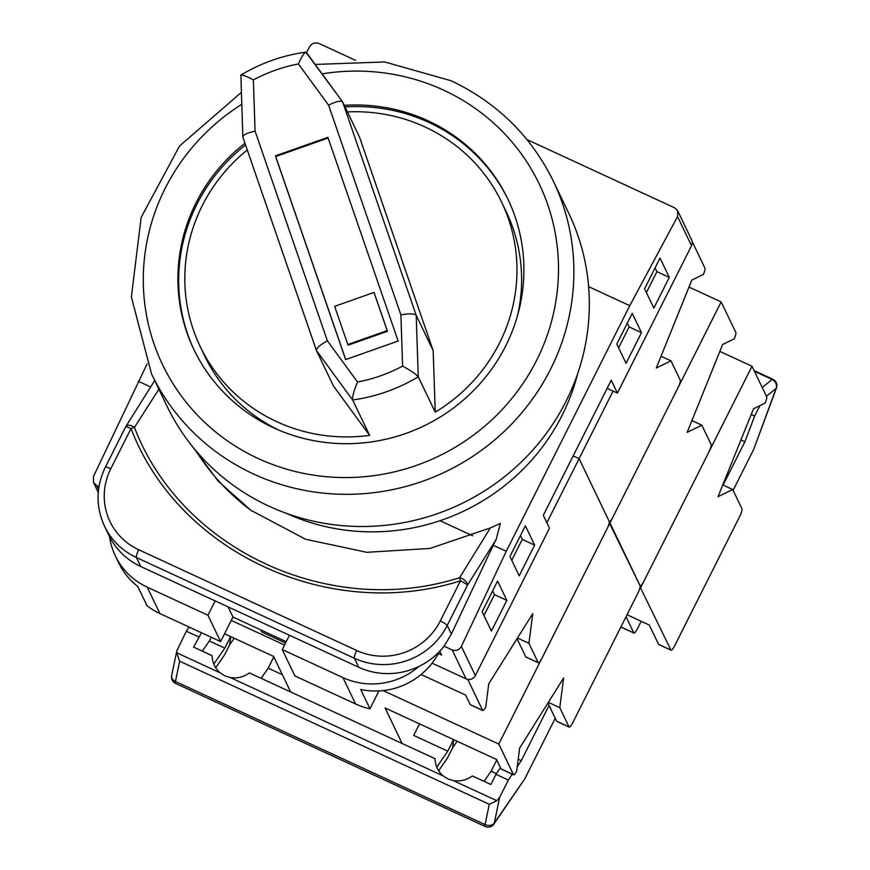 <?xml version="1.0" encoding="UTF-8"?>
<svg xmlns="http://www.w3.org/2000/svg" width="870" height="870" viewBox="0 0 870 870"><rect width="100%" height="100%" fill="white"/><g stroke="black" fill="none" stroke-linecap="round" stroke-linejoin="round"><path stroke-width="1.3" d="M475.346 675.577A6.96 6.732 154.4 0 1 466.059 678.85L452.172 649.901C456.097 651.228 459.164 650.064 461.361 646.421L475.346 675.577L549.47 528.199L543.293 515.334L611.24 380.244L617.406 393.109L691.53 245.731L677.545 216.576L629.771 305.674L588.609 286.654M466.059 678.85L432.075 663.147L467.919 679.709L482.6 710.311A6.96 1.392 114.8 0 0 482.774 710.496A6.96 1.392 114.8 0 0 485.732 707.158L488.766 683.776L532.766 613.633L528.906 643.311L538.16 662.614A6.96 1.392 114.8 0 0 538.334 662.788A6.96 1.392 114.8 0 0 542.021 658.079L606.879 529.123A6.96 1.392 114.8 0 0 609.196 521.38L579.105 458.653L573.178 455.913L579.105 458.653L546.86 522.761M677.545 216.576L677.708 210.866L691.617 239.859A6.96 6.732 154.4 0 1 691.53 245.731M607.151 388.368L617.406 393.109M440.035 520.706L472.714 535.8M192.129 446.114L218.131 481.088L250.756 510.201L305.544 539.237L366.825 552.309L429.997 548.437L490.332 527.938L500.38 523.435L496.161 539.465L493.236 545.294L506.242 551.297L461.361 646.421M629.771 305.674L506.242 551.297M147.084 363.986L93.503 476.423L93.492 482.458L96.7 485.623L98.56 489.505M150.684 386.987L138.384 381.299M452.172 649.901L444.113 646.182A69.633 67.305 154.4 0 1 358.723 667.257L140.733 566.522A69.633 67.305 154.4 0 1 108.837 535.235L104.52 526.23A69.633 67.305 154.4 0 0 136.416 557.518L140.733 566.522M496.161 539.465L467.418 585.293L447.213 625.465L451.345 634.078L493.236 545.294M451.345 634.078L444.113 646.182M439.785 651.195L441.623 655.045L438.317 653.511M98.973 486.678L96.7 485.623M677.708 210.866L674.544 207.778L526.959 139.57M355.602 60.378L319.072 43.5C315.136 42.151 312.004 43.174 309.687 46.578L306.501 52.537M653.859 308.078L669.302 277.367L660.036 258.064L644.594 288.775L653.859 308.078M626.063 363.334L641.505 332.634L632.24 313.33L616.797 344.041L626.063 363.334M519.205 575.809L534.648 545.098L525.382 525.806L509.94 556.506L519.205 575.809M482.143 611.773L491.409 631.065L506.851 600.365L497.586 581.062L482.143 611.773M158.873 389.205L134.448 427.42C181.308 550.177 330.198 618.994 459.621 577.691A6.96 3.784 -147.6 0 1 467.418 585.293A6.96 1.109 -153.3 0 0 460.458 580.823C329.349 622.507 178.633 552.841 131 428.562L110.794 468.745A62.673 60.574 -25.6 0 0 138.732 549.764L356.722 650.51A62.673 60.574 -25.6 0 0 440.253 620.995L460.458 580.823L459.621 577.691L490.332 527.938M195.685 450.442A231.05 226.2 -54 0 0 251.93 511.06M125.574 427.311A6.96 1.109 26.7 0 1 125.552 427.05A6.96 1.109 26.7 0 1 131 428.562A6.96 1.783 157.8 0 1 134.448 427.42A6.96 3.784 -147.6 0 0 125.889 426.441A6.96 3.784 -147.6 0 0 125.661 426.952M646.41 292.537L656.915 271.647L655.11 267.873M618.613 347.804L629.119 326.913L627.313 323.14M511.745 560.269L522.261 539.378L520.456 535.615M483.948 615.536L494.464 594.645L492.659 590.871M494.464 594.645L506.851 600.365M522.261 539.378L534.648 545.098M629.119 326.913L641.505 332.634M656.915 271.647L669.302 277.367M286.23 641.658L232.953 617.037L220.599 641.592L159.906 613.546A69.633 67.305 154.4 0 1 147.041 605.748L137.775 586.445A69.633 67.305 154.4 0 1 118.755 562.955L115.351 555.886A69.633 67.305 -25.6 0 0 147.248 587.174L159.906 613.546M220.599 641.592L207.941 615.221L147.248 587.174M439.198 651.815L439.154 651.902A69.633 67.305 154.4 0 1 360.724 689.475L369.978 708.778A69.633 67.305 154.4 0 1 355.602 703.982L294.908 675.936L282.25 649.564L289.449 635.252M355.602 703.982L342.943 677.61L282.25 649.564M215.14 600.909L207.941 615.221M342.943 677.61A69.633 67.305 -25.6 0 0 418.818 666.496M109.566 536.703A69.633 67.305 -25.6 0 0 115.351 555.886M378.95 690.932L369.978 708.778M232.953 617.037L228.081 606.89M285.556 642.995L261.913 632.077L260.891 629.945M421.091 674.522L465.678 695.13L470.213 704.591L482.6 710.311M526.187 657.078A6.96 1.392 -65.2 0 1 525.948 657.067A6.96 1.392 -65.2 0 1 525.774 656.883L517.052 638.689M517.465 638.025L528.906 643.311M244.948 143.224A174.076 168.269 -25.6 0 0 193.945 349.631A174.076 168.269 -25.6 0 0 273.691 427.844A174.076 168.269 -25.6 0 0 471.486 392.609A174.076 168.269 -25.6 0 0 507.852 199.023A174.076 168.269 -25.6 0 0 428.105 120.81A174.076 168.269 -25.6 0 0 344.259 105.313M194.336 350.425A174.076 168.269 154.4 0 1 245.558 144.964M345.031 106.923A174.076 168.269 154.4 0 1 428.877 122.42A174.076 168.269 154.4 0 1 508.232 199.828M553.331 181.156L568.773 213.324A222.818 215.379 154.4 0 1 522.228 461.111A222.818 215.379 154.4 0 1 269.047 506.209A222.818 215.379 154.4 0 1 166.975 406.094L151.543 373.926A222.818 215.379 154.4 0 0 253.616 474.041A222.818 215.379 154.4 0 0 506.786 428.943A222.818 215.379 154.4 0 0 553.331 181.156C531.102 135.981 496.966 102.486 450.932 80.682L384.638 61.966L315.212 64.434M369.609 435.348L352.633 399.961L316.452 350.556L333.428 385.932L369.609 435.348A167.116 161.537 154.4 0 1 200.23 346.619A167.116 161.537 154.4 0 1 247.287 149.977M200.23 346.619L204.852 356.265A167.116 161.537 -25.6 0 0 278.541 429.997M398.145 341.04L327.892 137.329L275.399 155.882L345.64 359.582L398.145 341.04M347.424 111.915A167.116 161.537 154.4 0 1 501.566 202.036A167.116 161.537 154.4 0 1 435.239 412.162L418.263 376.775A167.116 161.537 154.4 0 1 386.606 391.717A167.116 161.537 154.4 0 1 352.633 399.961C352.296 396.546 353.938 390.565 357.548 382.017A153.185 148.074 -25.6 0 0 402.614 366.096C410.705 370.511 415.925 374.067 418.263 376.775L416.208 315.31L433.184 350.697L359.582 137.253L342.606 101.866L416.208 315.31C414.403 313.548 409.302 313.407 400.896 314.875L328.577 105.15C336.201 101.431 340.877 100.344 342.606 101.866L305.849 52.113C282.674 55.375 261.011 63.021 240.87 75.059L242.85 137.112C242.795 134.991 246.873 132.99 255.073 131.12L327.392 340.844L357.548 382.017M517.596 315.299A167.116 161.537 -25.6 0 0 506.199 211.693L501.566 202.036M433.184 350.697L435.239 412.162M328.131 138.004L275.703 156.524L345.716 359.56M275.703 156.524L275.399 155.882M347.815 344.531L348.12 345.172L387.498 331.263L374.013 292.429L334.646 306.338L347.815 344.531L387.193 330.622L374.013 292.429M387.498 331.263L387.193 330.622M327.392 340.844C319.964 344.966 316.321 348.196 316.452 350.556L242.806 137.014M306.349 52.32L306.425 52.461C304.783 51.743 302.108 55.582 298.421 63.967A153.185 148.074 -25.6 0 0 253.366 79.888C245.34 75.636 241.153 74.222 240.794 75.647L240.718 75.353M577.734 373.458A207.506 200.578 154.4 0 1 286.274 513.289M692.15 241.458L704.972 268.188A6.96 1.392 -65.2 0 1 703.351 274.474L691.791 280.118L656.306 367.999L670.977 360.843L680.231 380.146A6.96 1.392 -65.2 0 1 677.915 387.889L613.056 516.845A6.96 1.392 -65.2 0 1 609.37 521.554A6.96 1.392 -65.2 0 1 609.196 521.38L579.105 458.653L613.078 391.098M661.048 356.254L670.977 360.843M572.895 722.415L637.743 593.46A6.96 1.392 114.8 0 0 640.07 585.706L609.228 522.642L609.968 522.99L498.782 744.046L513.474 774.648A6.96 1.392 114.8 0 0 513.637 774.833A6.96 1.392 114.8 0 0 516.595 771.494L519.64 748.113L563.629 677.969L559.769 707.647L569.034 726.95A6.96 1.392 114.8 0 0 569.197 727.124A6.96 1.392 114.8 0 0 572.895 722.415M419.514 723.862L413.707 735.411L447.767 751.158L453.574 739.609M290.645 691.954L273.604 656.426L224.536 633.762M402.114 743.469L385.073 707.952L496.542 759.466L501.087 768.928L513.474 774.648M498.782 744.046L383.137 690.606M284.533 645.029L231.246 620.408M557.061 721.415A6.96 1.392 -65.2 0 1 556.811 721.404A6.96 1.392 -65.2 0 1 556.648 721.219L547.915 703.025M548.339 702.362L559.769 707.647M201.503 632.773L193.608 647.117L212.052 655.643C212.4 662.744 215.118 668.497 220.219 672.891L224.938 675.892L230.311 677.556C237.075 678.643 243.459 677.099 249.472 672.934L435 758.673C435.337 765.785 438.056 771.527 443.156 775.92L447.876 778.922L453.259 780.586C460.012 781.673 466.396 780.14 472.421 775.964L490.865 784.49L495.987 774.311L508.374 780.031L499.63 797.398L494.312 823.042A6.96 4.459 34.6 0 1 493.855 824.129A6.96 6.96 0 0 1 485.199 826.5A6.96 1.392 114.8 0 0 485.471 826.5M438.643 770.776L446.723 759.053A6.96 1.392 -65.2 0 0 448.441 756.095L452.607 747.808L457.141 741.251M215.695 667.747L223.786 656.024A6.96 1.392 -65.2 0 0 225.504 653.065L229.669 644.779L234.193 638.221M198.73 636.938L186.343 631.207L176.806 650.858L176.632 652.739L179.644 661.2L175.435 681.482L485.079 824.586A6.96 5.166 -168.3 0 0 494.312 823.042L524.73 778.933L555.234 718.283M524.73 778.933L493.855 824.129M436.762 767.122L447.767 751.158M282.369 674.718L268.177 668.16L261.152 678.328M496.433 773.637L491.115 771.19L484.101 781.358M496.77 759.945L491.115 771.19M213.813 664.093L224.83 648.117L209.344 640.972L211.214 637.253M224.83 648.117L230.637 636.579M273.832 656.915L268.177 668.16M453.259 780.586L496.846 800.726L489.288 804.304L179.644 661.2M202.329 651.141L209.344 640.972M189.116 627.042L186.343 631.207M496.846 800.726L499.63 797.398M549.057 705.418L521.271 760.674L518.183 759.249M500.446 767.601L495.987 774.311M521.271 760.674L517.204 766.764M512.256 774.191L508.374 780.031M489.288 804.304L485.079 824.586A6.96 1.392 114.8 0 0 485.025 826.315A6.96 1.392 114.8 0 0 485.199 826.5L175.555 683.396A6.96 1.392 114.8 0 1 175.392 683.222A6.96 1.392 114.8 0 1 175.435 681.482A6.96 5.166 -168.3 0 1 171.662 675.664A6.96 6.96 0 0 0 175.555 683.396A6.96 1.392 114.8 0 0 175.794 683.407M721.154 301.923L735.835 332.525A6.96 1.392 -65.2 0 1 734.215 338.811L722.655 344.455L687.169 432.336L701.84 425.18L711.094 444.472A6.96 1.392 -65.2 0 1 708.778 452.226L643.92 581.182A6.96 1.392 -65.2 0 1 640.233 585.891A6.96 1.392 -65.2 0 1 640.07 585.706L609.968 522.99L721.154 301.923L688.986 287.056M691.911 420.591L701.84 425.18M640.831 587.315L752.017 366.259L766.698 396.861A6.96 1.392 -65.2 0 1 765.078 403.136L753.529 408.78L718.033 496.672L732.703 489.505L741.969 508.809A6.96 1.392 -65.2 0 1 739.652 516.562L674.794 645.507A6.96 1.392 -65.2 0 1 671.096 650.227A6.96 1.392 -65.2 0 1 670.933 650.042L640.102 586.978M626.041 616.743L633.773 632.871A6.96 1.392 -65.2 0 0 633.936 633.055A6.96 1.392 -65.2 0 0 637.634 628.336L641.19 621.278M627.042 614.742L649.281 625.019L658.546 644.322A6.96 1.392 114.8 0 0 658.71 644.496A6.96 1.392 114.8 0 0 658.96 644.507M752.017 366.259L719.86 351.393M722.785 484.927L732.703 489.505M766.405 396.241L776.116 388.433A6.96 6.329 -128.8 0 0 772.158 379.494A6.96 1.392 -65.2 0 1 772.843 379.255A6.96 1.392 -65.2 0 1 773.006 379.429M754.094 370.587L772.843 379.255A6.96 6.96 0 0 1 776.453 387.976A6.96 2.556 20.2 0 1 776.116 388.433L753.735 449.301L776.453 387.976A6.96 2.556 20.2 0 0 776.508 387.487M753.735 449.301L733.105 490.332M763.751 390.706L762.522 388.14M723.1 485.068L744.85 441.829L754.66 416.034L751.234 414.446M754.66 416.034L759.869 405.681M744.85 441.829L740.914 440.013M358.723 667.257L354.405 658.253L136.416 557.518A6.96 1.392 114.8 0 1 138.732 549.764M440.253 620.995A6.96 1.109 26.7 0 1 447.213 625.465A69.633 67.305 154.4 0 1 354.405 658.253A6.96 1.392 114.8 0 1 356.722 650.51M110.794 468.745A6.96 1.109 -153.3 0 0 105.346 467.223C95.928 486.961 95.656 506.634 104.52 526.23M525.774 656.883L538.16 662.614M241.686 104.367A208.898 201.927 -25.6 0 0 143.506 288.981A208.898 201.927 -25.6 0 0 258.249 458.544A208.898 201.927 -25.6 0 0 536.681 360.191A208.898 201.927 -25.6 0 0 443.548 90.11A208.898 201.927 -25.6 0 0 322.117 73.863M316.386 350.349L242.85 137.112M328.577 105.15L298.421 63.967M253.366 79.888L255.073 131.12M402.614 366.096L400.896 314.875M306.425 52.461L342.41 101.594M556.648 721.219L569.034 726.95M230.311 677.556L443.156 775.92M176.632 652.739L220.219 672.891M229.669 644.779L230.735 636.622M452.607 747.808L453.672 739.652M633.773 632.871L620.919 626.933M670.933 650.042L658.546 644.322M754.442 371.305L772.158 379.494L762.207 387.498M98.266 492.409L93.492 482.458M154.697 380.505L125.889 426.441A6.96 6.96 0 0 0 125.552 427.05L105.346 467.223M470.387 704.776L482.774 710.496M525.948 657.067L538.334 662.788M241.284 92.448L179.546 146.008L141.168 217.38L131.37 296.953L151.543 373.926M501.25 769.102L513.637 774.833M556.811 721.404L569.197 727.124M176.806 650.858L171.662 675.664M671.096 650.227L658.71 644.496M633.936 633.055L620.875 627.009"/></g></svg>
